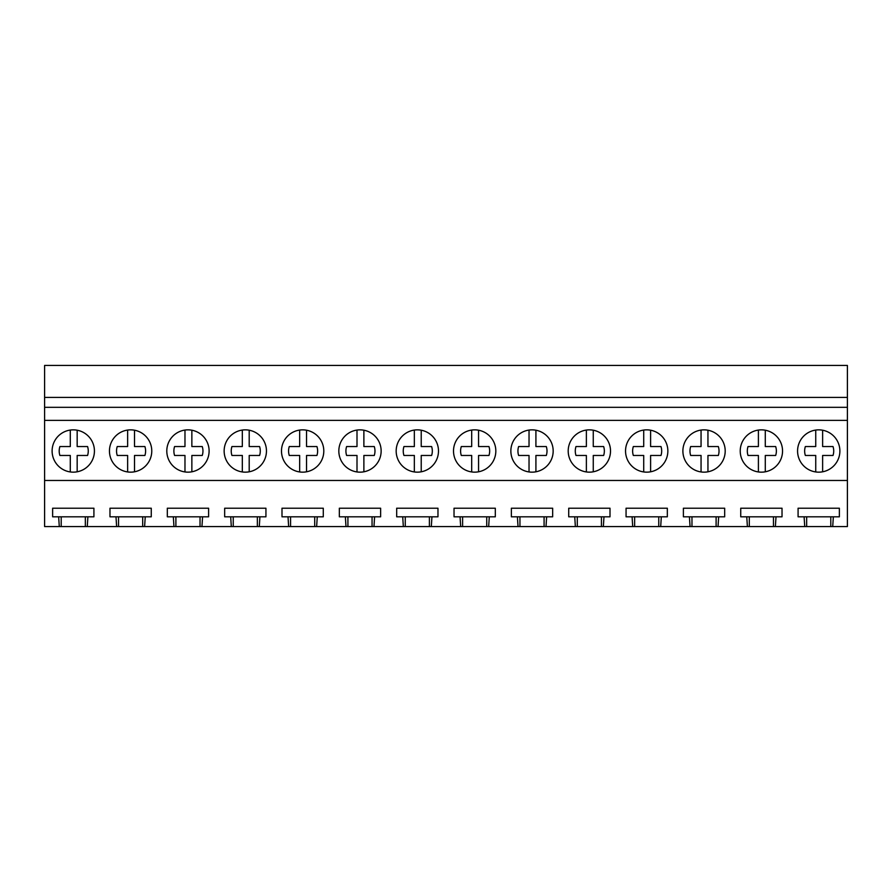 <?xml version="1.0" encoding="UTF-8"?>
<svg xmlns="http://www.w3.org/2000/svg" width="892" height="892" viewBox="0 0 892 892"><rect width="100%" height="100%" fill="white"/><g stroke="black" fill="none" stroke-linecap="round" stroke-linejoin="round"><path stroke-width="1.34" d="M44.6 397.397L44.6 365.43L847.4 365.43L847.4 397.397L44.6 397.397L44.6 526.57L59.285 526.57L58.649 516.814L52.628 516.814L52.628 508.217L93.916 508.217L93.916 516.814L58.649 516.814M44.6 480.465L847.4 480.465L847.4 407.321L44.6 407.321M847.4 407.321L847.4 397.397M847.4 420.388L44.6 420.388M54.702 440.86A21.152 21.152 0 0 0 63.131 469.571A21.152 21.152 0 0 0 91.831 461.153A21.152 21.152 0 0 0 83.413 432.442A21.152 21.152 0 0 0 54.702 440.86M495.829 451.006A21.152 21.152 0 0 1 493.231 461.153A21.152 21.152 0 0 0 484.813 432.442A21.152 21.152 0 0 0 456.102 440.86A21.152 21.152 0 0 0 464.531 469.571A21.152 21.152 0 0 0 493.231 461.153A21.152 21.152 0 0 1 471.69 471.946L471.69 455.466L461.298 455.466A14.528 14.528 0 0 1 461.298 446.546L471.69 446.546L471.69 430.067M513.446 440.86A21.152 21.152 0 0 0 521.876 469.571A21.152 21.152 0 0 0 550.576 461.153A21.152 21.152 0 0 0 542.158 432.442A21.152 21.152 0 0 0 513.446 440.86M341.424 440.86A21.152 21.152 0 0 0 349.842 469.571A21.152 21.152 0 0 0 378.554 461.153A21.152 21.152 0 0 0 370.124 432.442A21.152 21.152 0 0 0 341.424 440.86M169.391 440.86A21.152 21.152 0 0 0 177.82 469.571A21.152 21.152 0 0 0 206.52 461.153A21.152 21.152 0 0 0 198.102 432.442A21.152 21.152 0 0 0 169.391 440.86M151.774 451.006A21.152 21.152 0 0 1 149.176 461.153A21.152 21.152 0 0 0 140.758 432.442A21.152 21.152 0 0 0 112.046 440.86A21.152 21.152 0 0 0 120.476 469.571A21.152 21.152 0 0 0 149.176 461.153A21.152 21.152 0 0 1 127.634 471.946L127.634 455.466L117.242 455.466A14.528 14.528 0 0 1 117.242 446.546L127.634 446.546L127.634 430.067M323.796 451.006A21.152 21.152 0 0 1 321.209 461.153A21.152 21.152 0 0 0 312.78 432.442A21.152 21.152 0 0 0 284.08 440.86A21.152 21.152 0 0 0 292.498 469.571A21.152 21.152 0 0 0 321.209 461.153A21.152 21.152 0 0 1 299.656 471.946L299.656 455.466L289.276 455.466A14.528 14.528 0 0 1 289.276 446.546L299.656 446.546L299.656 430.067M226.735 440.86A21.152 21.152 0 0 0 235.154 469.571A21.152 21.152 0 0 0 263.865 461.153A21.152 21.152 0 0 0 255.446 432.442A21.152 21.152 0 0 0 226.735 440.86M570.791 440.86A21.152 21.152 0 0 0 579.22 469.571A21.152 21.152 0 0 0 607.92 461.153A21.152 21.152 0 0 0 599.502 432.442A21.152 21.152 0 0 0 570.791 440.86M742.824 440.86A21.152 21.152 0 0 0 751.242 469.571A21.152 21.152 0 0 0 779.954 461.153A21.152 21.152 0 0 0 771.524 432.442A21.152 21.152 0 0 0 742.824 440.86M725.196 451.006A21.152 21.152 0 0 1 722.609 461.153A21.152 21.152 0 0 0 714.18 432.442A21.152 21.152 0 0 0 685.48 440.86A21.152 21.152 0 0 0 693.898 469.571A21.152 21.152 0 0 0 722.609 461.153A21.152 21.152 0 0 1 701.056 471.946L701.056 455.466L690.676 455.466A14.528 14.528 0 0 1 690.676 446.546L701.056 446.546L701.056 430.067M667.852 451.006A21.152 21.152 0 0 1 665.265 461.153A21.152 21.152 0 0 0 656.846 432.442A21.152 21.152 0 0 0 628.135 440.86A21.152 21.152 0 0 0 636.553 469.571A21.152 21.152 0 0 0 665.265 461.153A21.152 21.152 0 0 1 643.723 471.946L643.723 455.466L633.331 455.466A14.528 14.528 0 0 1 633.331 446.546L643.723 446.546L643.723 430.067M800.169 440.86A21.152 21.152 0 0 0 808.587 469.571A21.152 21.152 0 0 0 837.298 461.153A21.152 21.152 0 0 0 828.869 432.442A21.152 21.152 0 0 0 800.169 440.86M438.485 451.006A21.152 21.152 0 0 1 435.898 461.153A21.152 21.152 0 0 0 427.469 432.442A21.152 21.152 0 0 0 398.769 440.86A21.152 21.152 0 0 0 407.187 469.571A21.152 21.152 0 0 0 435.898 461.153A21.152 21.152 0 0 1 414.345 471.946L414.345 455.466L403.953 455.466A14.528 14.528 0 0 1 403.953 446.546L414.345 446.546L414.345 430.067M847.4 480.465L847.4 526.57L87.26 526.57L87.895 516.814M116.629 526.57L115.993 516.814L109.972 516.814L109.972 508.217L151.261 508.217L151.261 516.814L115.993 516.814M144.604 526.57L145.24 516.814M173.962 526.57L173.338 516.814L167.317 516.814L167.317 508.217L208.605 508.217L208.605 516.814L173.338 516.814M201.949 526.57L202.584 516.814M231.307 526.57L230.682 516.814L224.661 516.814L224.661 508.217L265.939 508.217L265.939 516.814L230.682 516.814M259.293 526.57L259.918 516.814M288.651 526.57L288.016 516.814L281.995 516.814L281.995 508.217L323.283 508.217L323.283 516.814L288.016 516.814M316.638 526.57L317.262 516.814M345.996 526.57L345.36 516.814L339.339 516.814L339.339 508.217L380.628 508.217L380.628 516.814L345.36 516.814M373.971 526.57L374.607 516.814M403.34 526.57L402.705 516.814L396.684 516.814L396.684 508.217L437.972 508.217L437.972 516.814L402.705 516.814M431.315 526.57L431.951 516.814M460.685 526.57L460.049 516.814L454.028 516.814L454.028 508.217L495.316 508.217L495.316 516.814L460.049 516.814M488.66 526.57L489.295 516.814M518.029 526.57L517.393 516.814L511.372 516.814L511.372 508.217L552.661 508.217L552.661 516.814L517.393 516.814M546.004 526.57L546.64 516.814M575.362 526.57L574.738 516.814L568.717 516.814L568.717 508.217L610.005 508.217L610.005 516.814L574.738 516.814M603.349 526.57L603.984 516.814M632.707 526.57L632.082 516.814L626.061 516.814L626.061 508.217L667.339 508.217L667.339 516.814L632.082 516.814M660.693 526.57L661.318 516.814M690.051 526.57L689.416 516.814L683.395 516.814L683.395 508.217L724.683 508.217L724.683 516.814L689.416 516.814M718.038 526.57L718.662 516.814M747.396 526.57L746.76 516.814L740.739 516.814L740.739 508.217L782.028 508.217L782.028 516.814L746.76 516.814M775.371 526.57L776.007 516.814M804.74 526.57L804.105 516.814L798.084 516.814L798.084 508.217L839.372 508.217L839.372 516.814L804.105 516.814M832.715 526.57L833.351 516.814M87.26 526.57L59.285 526.57M85.342 526.57L85.342 516.814M61.202 526.57L61.202 516.814M830.798 526.57L830.798 516.814M806.658 526.57L806.658 516.814M142.687 526.57L142.687 516.814M118.547 526.57L118.547 516.814M200.031 526.57L200.031 516.814M175.891 526.57L175.891 516.814M257.364 526.57L257.364 516.814M233.236 526.57L233.236 516.814M314.709 526.57L314.709 516.814M290.569 526.57L290.569 516.814M372.053 526.57L372.053 516.814M347.913 526.57L347.913 516.814M429.398 526.57L429.398 516.814M405.258 526.57L405.258 516.814M486.742 526.57L486.742 516.814M462.602 526.57L462.602 516.814M544.087 526.57L544.087 516.814M519.947 526.57L519.947 516.814M601.431 526.57L601.431 516.814M577.291 526.57L577.291 516.814M658.764 526.57L658.764 516.814M634.636 526.57L634.636 516.814M716.109 526.57L716.109 516.814M691.969 526.57L691.969 516.814M773.453 526.57L773.453 516.814M749.313 526.57L749.313 516.814M77.169 430.212L77.169 446.546L87.561 446.546A14.528 14.528 0 0 1 87.561 455.466L77.169 455.466L77.169 471.801A21.152 21.152 0 0 1 70.29 471.946L70.29 455.466L59.898 455.466A14.528 14.528 0 0 1 59.898 446.546L70.29 446.546L70.29 430.067M70.29 471.946A21.152 21.152 0 0 1 52.115 451.006M94.429 451.006A21.152 21.152 0 0 1 77.169 471.801M127.634 471.946A21.152 21.152 0 0 1 109.46 451.006M134.514 430.212L134.514 446.546L144.905 446.546A14.528 14.528 0 0 1 144.905 455.466L134.514 455.466L134.514 471.801M191.858 430.212L191.858 446.546L202.25 446.546A14.528 14.528 0 0 1 202.25 455.466L191.858 455.466L191.858 471.801A21.152 21.152 0 0 1 184.978 471.946L184.978 455.466L174.587 455.466A14.528 14.528 0 0 1 174.587 446.546L184.978 446.546L184.978 430.067M184.978 471.946A21.152 21.152 0 0 1 166.804 451.006M209.107 451.006A21.152 21.152 0 0 1 191.858 471.801M249.202 430.212L249.202 446.546L259.583 446.546A14.528 14.528 0 0 1 259.583 455.466L249.202 455.466L249.202 471.801A21.152 21.152 0 0 1 242.323 471.946L242.323 455.466L231.931 455.466A14.528 14.528 0 0 1 231.931 446.546L242.323 446.546L242.323 430.067M242.323 471.946A21.152 21.152 0 0 1 224.148 451.006M266.452 451.006A21.152 21.152 0 0 1 249.202 471.801M299.656 471.946A21.152 21.152 0 0 1 281.493 451.006M306.547 430.212L306.547 446.546L316.928 446.546A14.528 14.528 0 0 1 316.928 455.466L306.547 455.466L306.547 471.801M363.88 430.212L363.88 446.546L374.272 446.546A14.528 14.528 0 0 1 374.272 455.466L363.88 455.466L363.88 471.801A21.152 21.152 0 0 1 357.001 471.946L357.001 455.466L346.62 455.466A14.528 14.528 0 0 1 346.62 446.546L357.001 446.546L357.001 430.067M357.001 471.946A21.152 21.152 0 0 1 338.826 451.006M381.14 451.006A21.152 21.152 0 0 1 363.88 471.801M414.345 471.946A21.152 21.152 0 0 1 396.171 451.006M421.225 430.212L421.225 446.546L431.617 446.546A14.528 14.528 0 0 1 431.617 455.466L421.225 455.466L421.225 471.801M471.69 471.946A21.152 21.152 0 0 1 453.515 451.006M478.569 430.212L478.569 446.546L488.961 446.546A14.528 14.528 0 0 1 488.961 455.466L478.569 455.466L478.569 471.801M535.914 430.212L535.914 446.546L546.305 446.546A14.528 14.528 0 0 1 546.305 455.466L535.914 455.466L535.914 471.801A21.152 21.152 0 0 1 529.034 471.946L529.034 455.466L518.642 455.466A14.528 14.528 0 0 1 518.642 446.546L529.034 446.546L529.034 430.067M529.034 471.946A21.152 21.152 0 0 1 510.86 451.006M553.174 451.006A21.152 21.152 0 0 1 535.914 471.801M593.258 430.212L593.258 446.546L603.65 446.546A14.528 14.528 0 0 1 603.65 455.466L593.258 455.466L593.258 471.801A21.152 21.152 0 0 1 586.378 471.946L586.378 455.466L575.987 455.466A14.528 14.528 0 0 1 575.987 446.546L586.378 446.546L586.378 430.067M586.378 471.946A21.152 21.152 0 0 1 568.204 451.006M610.507 451.006A21.152 21.152 0 0 1 593.258 471.801M643.723 471.946A21.152 21.152 0 0 1 625.548 451.006M650.602 430.212L650.602 446.546L660.983 446.546A14.528 14.528 0 0 1 660.983 455.466L650.602 455.466L650.602 471.801M701.056 471.946A21.152 21.152 0 0 1 682.893 451.006M707.947 430.212L707.947 446.546L718.328 446.546A14.528 14.528 0 0 1 718.328 455.466L707.947 455.466L707.947 471.801M765.28 430.212L765.28 446.546L775.672 446.546A14.528 14.528 0 0 1 775.672 455.466L765.28 455.466L765.28 471.801A21.152 21.152 0 0 1 758.401 471.946L758.401 455.466L748.02 455.466A14.528 14.528 0 0 1 748.02 446.546L758.401 446.546L758.401 430.067M758.401 471.946A21.152 21.152 0 0 1 740.226 451.006M782.54 451.006A21.152 21.152 0 0 1 765.28 471.801M822.625 430.212L822.625 446.546L833.017 446.546A14.528 14.528 0 0 1 833.017 455.466L822.625 455.466L822.625 471.801A21.152 21.152 0 0 1 815.745 471.946L815.745 455.466L805.353 455.466A14.528 14.528 0 0 1 805.353 446.546L815.745 446.546L815.745 430.067M815.745 471.946A21.152 21.152 0 0 1 797.571 451.006M839.885 451.006A21.152 21.152 0 0 1 822.625 471.801"/></g></svg>
